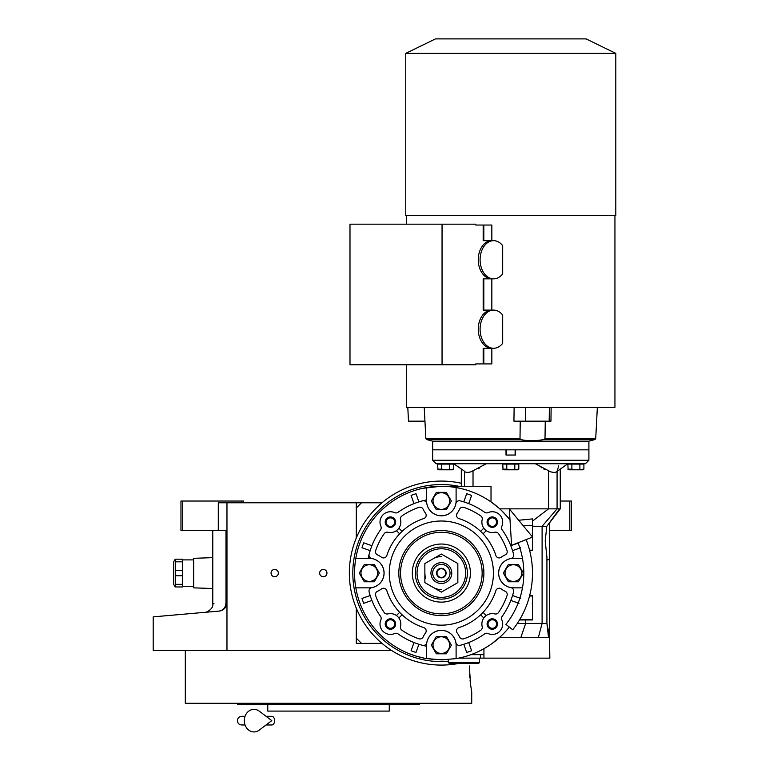 <?xml version="1.0" encoding="UTF-8"?>
<svg xmlns="http://www.w3.org/2000/svg" width="769" height="769" viewBox="0 0 769 769"><rect width="100%" height="100%" fill="white"/><g stroke="black" fill="none" stroke-linecap="round" stroke-linejoin="round"><path stroke-width="1.15" d="M226.97 530.552L218.29 530.552L218.29 502.782L226.97 502.782L226.97 650.334L153.194 650.334L153.194 616.863M356.287 538.021L356.287 502.782L226.97 502.782M274.706 576.731A3.643 3.643 0 0 0 278.349 573.088A3.643 3.643 0 0 0 274.706 569.435A3.643 3.643 0 0 0 271.063 573.088A3.643 3.643 0 0 0 274.706 576.731M323.307 576.731A3.643 3.643 0 0 0 326.96 573.088A3.643 3.643 0 0 0 323.307 569.435A3.643 3.643 0 0 0 319.664 573.088A3.643 3.643 0 0 0 323.307 576.731M391.373 650.334L226.97 650.334M560.255 501.042L569.81 501.042L569.81 530.552L549.499 530.552M225.98 602.454C208.418 604.107 208.418 604.107 225.98 602.454C225.74 607.366 223.433 610.25 219.04 611.095L153.194 616.863L219.04 611.095C200.276 612.739 200.276 612.739 219.04 611.095C223.519 610.673 226.163 607.789 226.97 602.454L225.98 602.454L225.98 530.552M212.773 530.552L212.773 603.694L213.945 603.578M182.705 501.042L182.705 530.552L180.965 530.552L180.965 501.042L243.456 501.042L243.456 502.782M241.726 501.042L241.726 502.782M182.705 530.552L218.29 530.552M569.81 501.042L571.54 501.042L571.54 530.552L569.81 530.552M219.04 611.095A8.68 8.68 -22 0 0 221.414 610.548A8.68 8.68 -22 0 1 219.04 611.095L213.945 611.547M226.144 606.155A8.68 8.68 -22 0 1 222.952 609.769A8.68 8.68 -22 0 0 226.144 606.155M469.359 668.415L469.426 670.76M469.599 674.548L469.821 677.556M470.09 680.517L470.426 683.487M185.31 650.334L185.31 703.279L471.724 703.279L471.724 691.994L470.541 684.372L469.34 665.954M237.381 703.279L237.381 704.144L419.653 704.144L419.653 703.279M389.277 704.144L389.277 711.085L267.766 711.085L267.766 704.144M356.287 502.782L361.497 502.782L356.287 507.992M356.287 643.384L356.287 638.183L361.497 643.384L356.287 643.384M425.699 578.288L425.142 576.116M425.055 575.587L424.863 573.088M441.348 577.423A4.335 4.335 0 0 1 437.013 573.088A4.335 4.335 0 0 1 441.348 568.743A4.335 4.335 0 0 1 445.693 573.088A4.335 4.335 0 0 1 441.348 577.423M382.001 643.384L361.497 643.384M356.287 638.183L356.287 608.144M361.497 502.782L382.001 502.782M526.111 539.607A91.136 91.136 0 0 1 512.721 629.753L505.925 624.361A82.456 82.456 0 0 0 518.037 542.799M509.328 508.915L511.587 545.346L532.571 537.06L509.328 508.915M266.045 716.295L271.774 716.295A4.335 2.836 90 0 1 274.61 720.63A4.335 2.836 90 0 1 271.774 724.975L266.045 724.975M259.268 730.098A11.285 9.689 -90 0 1 249.367 730.55A11.285 9.689 -90 0 1 244.302 720.63A11.285 9.689 -90 0 1 249.367 710.719A11.285 9.689 -90 0 1 259.268 711.171L271.784 720.63L259.268 730.098M441.348 556.593A16.495 16.495 0 0 0 433.101 558.803M433.101 587.362A16.495 16.495 0 0 0 441.348 589.573M419.989 507.204A3.47 3.47 0 0 1 423.152 509.251A19.965 19.965 0 0 0 425.478 513.154A3.47 3.47 0 0 1 423.786 518.556A57.281 57.281 0 0 0 386.826 555.516A3.47 3.47 0 0 1 381.414 557.208A19.965 19.965 0 0 0 377.512 554.882A3.47 3.47 0 0 1 375.657 550.594A69.431 69.431 0 0 1 384.202 533.648A3.47 3.47 0 0 1 387.893 532.254A10.42 10.42 0 0 0 400.514 519.633A3.47 3.47 0 0 1 401.918 515.932A69.431 69.431 0 0 1 418.865 507.386A3.47 3.47 0 0 1 419.989 507.204M383.52 588.247A3.47 3.47 0 0 1 386.826 590.65A57.281 57.281 0 0 0 423.786 627.61A3.47 3.47 0 0 1 425.478 633.022A19.965 19.965 0 0 0 423.152 636.915A3.47 3.47 0 0 1 418.865 638.779A69.431 69.431 0 0 1 401.918 630.234A3.47 3.47 0 0 1 400.514 626.543A10.42 10.42 0 0 0 387.893 613.912A3.47 3.47 0 0 1 384.202 612.518A69.431 69.431 0 0 1 375.657 595.571A3.47 3.47 0 0 1 377.512 591.284A19.965 19.965 0 0 0 381.414 588.958A3.47 3.47 0 0 1 383.52 588.247M499.177 588.247A3.47 3.47 0 0 1 501.282 588.958A19.965 19.965 0 0 0 505.185 591.284A3.47 3.47 0 0 1 507.04 595.571A69.431 69.431 0 0 1 498.504 612.518A3.47 3.47 0 0 1 494.803 613.912A10.42 10.42 0 0 0 482.182 626.543A3.47 3.47 0 0 1 480.788 630.234A69.431 69.431 0 0 1 463.842 638.779A3.47 3.47 0 0 1 459.545 636.915A19.965 19.965 0 0 0 457.228 633.022A3.47 3.47 0 0 1 458.92 627.61A57.281 57.281 0 0 0 495.87 590.65A3.47 3.47 0 0 1 499.177 588.247M480.615 614.796L483.797 617.988A10.42 10.42 0 0 1 486.258 615.536L483.067 612.345M462.717 507.204A3.47 3.47 0 0 1 463.842 507.386A69.431 69.431 0 0 1 480.788 515.932A3.47 3.47 0 0 1 482.182 519.633A10.42 10.42 0 0 0 494.803 532.254A3.47 3.47 0 0 1 498.504 533.648A69.431 69.431 0 0 1 507.04 550.594A3.47 3.47 0 0 1 505.185 554.882A19.965 19.965 0 0 0 501.282 557.208A3.47 3.47 0 0 1 495.87 555.516A57.281 57.281 0 0 0 458.92 518.556A3.47 3.47 0 0 1 457.228 513.154A19.965 19.965 0 0 0 459.545 509.251A3.47 3.47 0 0 1 462.717 507.204M508.146 517.662L510.01 519.988A86.791 86.791 0 0 0 456.104 487.556L456.104 501.042A14.755 14.755 0 0 1 426.824 503.608A3.47 3.47 0 0 0 422.527 500.85A74.641 74.641 0 0 0 398.054 512.279A3.47 3.47 0 0 1 394.632 512.625A10.42 10.42 0 0 0 380.895 526.371A3.47 3.47 0 0 1 380.549 529.793A74.641 74.641 0 0 0 369.12 554.257A3.47 3.47 0 0 0 371.879 558.554A14.755 14.755 0 0 1 369.312 587.843L355.816 587.843A86.791 86.791 0 0 0 426.593 658.61L442.848 659.869M456.104 487.556A86.791 86.791 0 0 0 355.816 558.332L369.312 558.332A14.755 14.755 0 0 1 371.879 587.612A3.47 3.47 0 0 0 369.12 591.909A74.641 74.641 0 0 0 380.549 616.373A3.47 3.47 0 0 1 380.895 619.795A10.42 10.42 0 0 0 394.632 633.541A3.47 3.47 0 0 1 398.054 633.887A74.641 74.641 0 0 0 422.527 645.316A3.47 3.47 0 0 0 426.824 642.557A14.755 14.755 0 0 1 456.104 645.124L456.104 658.61A86.791 86.791 0 0 0 509.328 627.052M426.593 658.61L426.593 645.124A14.755 14.755 0 0 1 455.882 642.557A3.47 3.47 0 0 0 460.179 645.316A74.641 74.641 0 0 0 484.643 633.887A3.47 3.47 0 0 1 488.065 633.541A10.42 10.42 0 0 0 501.811 619.795A3.47 3.47 0 0 1 502.157 616.373A74.641 74.641 0 0 0 513.577 591.909A3.47 3.47 0 0 0 510.827 587.612A14.755 14.755 0 0 1 513.394 558.332L522.478 558.332M522.478 587.843L513.394 587.843A14.755 14.755 0 0 1 510.827 558.554A3.47 3.47 0 0 0 513.577 554.257A74.641 74.641 0 0 0 502.157 529.793A3.47 3.47 0 0 1 501.811 526.371A10.42 10.42 0 0 0 488.065 512.625A3.47 3.47 0 0 1 484.643 512.279A74.641 74.641 0 0 0 460.179 500.85A3.47 3.47 0 0 0 455.882 503.608A14.755 14.755 0 0 1 426.593 501.042L426.593 487.556M471.08 463.726L453.72 463.726L464.495 471.205C465.255 472.531 467.446 472.724 471.08 471.782L486.258 463.726M535.32 463.726L550.498 471.782C554.084 472.733 556.285 472.541 557.073 471.205L557.631 469.724M532.484 526.217L542.107 526.294L542.107 623.428L538.406 637.309L520.892 637.309L548.508 637.309C550.258 637.347 550.258 637.347 548.508 637.309L546.922 623.428L546.922 557.189L545.211 540.972L546.797 526.294L549.499 522.872L549.499 636.367L546.922 623.428L517.316 623.428M479.789 467.85L478.193 468.782M549.499 635.684L549.845 658.139L458.622 658.139M491.756 643.749L500.446 636.645L500.677 637.309L499.725 637.309L520.892 637.309L525.679 623.428L525.679 619.949M483.932 658.139L483.932 648.719L489.507 645.297M491.891 643.643L493.458 642.5M495.842 640.644L497.485 639.289M491.564 643.884L488.748 645.797M487.258 646.739L485.547 647.786M477.645 651.929L482.644 649.421M482.028 649.757L480.625 650.487M480.106 650.747L479.539 651.026M506.906 629.965L506.252 630.705M474.002 653.506L472.368 654.15M477.472 652.006L475.136 653.035M501.878 510.876L507.848 517.297M491.256 502.07L498.552 507.809M441.348 659.879L456.104 658.61M483.932 654.669L470.964 654.669M413.895 642.797L411.098 650.718A83.321 83.321 0 0 0 416 652.458L418.903 644.268A74.641 74.641 0 0 0 426.593 646.258A74.641 74.641 0 0 1 418.903 644.268L418.807 644.537M413.991 642.538A74.641 74.641 0 0 1 409.771 640.721A74.641 74.641 0 0 0 418.903 644.268M368.332 557.612A74.641 74.641 0 0 1 368.793 555.545M368.803 555.516A74.641 74.641 0 0 1 370.158 550.633L369.889 550.546M440.656 486.296A86.791 86.791 0 0 1 441.348 486.287A86.791 86.791 0 0 0 440.656 486.296L422.537 488.353M407.974 492.967L406.638 493.535M393.122 500.917L391.748 501.859M379.915 511.779L378.608 513.115M369.082 525.016L368.255 526.284M361.151 539.896L360.565 541.347M356.21 556.208L355.864 558.073M354.557 573.27L354.576 574.866M356.239 590.083L356.537 591.544M361.18 606.328L361.92 608.077M369.283 621.448L370.225 622.832M380.049 634.531L381.078 635.54M393.142 645.258L394.708 646.277M408.262 653.323L414.991 655.774M416.317 656.188L423.902 658.101M424.623 658.254L435.744 659.696M545.038 469.686L543.404 468.802M541.732 467.812L541.165 467.475M546.922 559.745L549.499 559.745M547.788 525.092L559.563 508.857L557.073 508.857L542.107 526.294L546.797 526.294M532.484 526.294L532.484 533.205M532.484 538.367L532.484 550.517L529.649 550.517M519.508 619.949L532.484 619.949L532.484 595.648L529.649 595.648M529.553 550.171L532.484 550.171L532.484 537.089M532.484 536.954L532.484 525.342L522.901 525.342M532.484 525.342L532.484 518.902L518.7 520.257M532.484 518.902L532.484 521.103L548.547 508.857L499.725 508.857M441.348 486.287L491.016 486.287L491.016 501.897M355.816 558.332A86.791 86.791 0 0 0 355.816 587.843M468.802 503.368L471.608 495.447A83.321 83.321 0 0 0 466.696 493.708L463.89 501.628M518.988 542.827L511.068 545.634M512.808 550.546L520.728 547.739M520.728 598.426L512.808 595.629M511.068 600.531L518.988 603.338M463.89 644.537L466.696 652.458A83.321 83.321 0 0 0 471.608 650.718L468.802 642.797M470.013 472.051L468.782 472.281M451.663 464.082L439.714 464.082M575.885 463.726L569.906 464.082M432.668 460.247L588.9 460.247L585.43 463.726L436.138 463.726L432.668 460.247L432.668 449.836L506.012 449.836L506.012 455.046L515.557 455.046L515.557 449.836L588.9 449.836L432.668 449.836L432.668 441.156L588.9 441.156L594.946 439.541L595.715 438.59L545.01 438.59L545.259 421.172M558.544 465.851L558.342 466.841M558.131 467.821L557.89 468.811M567.849 463.726L556.343 471.916M557.073 471.407L557.073 508.857L548.547 508.857L548.547 471.205M532.484 521.103L532.484 522.632M422.527 500.85A74.641 74.641 0 0 1 426.593 499.917M371.629 545.634L371.898 545.73A74.641 74.641 0 0 1 373.715 541.501M468.706 642.538A74.641 74.641 0 0 1 460.17 645.316M369.889 595.629L361.978 598.426A83.321 83.321 0 0 0 363.718 603.338L371.629 600.531M370.158 550.633L361.978 547.739A83.321 83.321 0 0 1 363.718 542.827L371.898 545.73M418.807 501.628L416 493.708A83.321 83.321 0 0 0 411.098 495.447L413.895 503.368M371.898 600.435A74.641 74.641 0 0 1 370.158 595.533M492.295 516.931A5.21 5.21 0 0 1 497.495 522.141A5.21 5.21 0 0 1 492.295 527.351A5.21 5.21 0 0 1 487.085 522.141A5.21 5.21 0 0 1 492.295 516.931M492.295 618.814A5.21 5.21 0 0 1 497.495 624.024A5.21 5.21 0 0 1 492.295 629.234A5.21 5.21 0 0 1 487.085 624.024A5.21 5.21 0 0 1 492.295 618.814M390.412 618.814A5.21 5.21 0 0 1 395.622 624.024A5.21 5.21 0 0 1 390.412 629.234A5.21 5.21 0 0 1 385.202 624.024A5.21 5.21 0 0 1 390.412 618.814M390.412 516.931A5.21 5.21 0 0 1 395.622 522.141A5.21 5.21 0 0 1 390.412 527.351A5.21 5.21 0 0 1 385.202 522.141A5.21 5.21 0 0 1 390.412 516.931M479.539 658.139L479.539 662.484L448.298 662.484L448.298 659.6M437.907 469.369L437.676 464.082L453.71 464.082L453.71 469.177L446.222 469.753M503.003 469.369L502.772 464.082L518.806 464.082L518.806 469.177L511.318 469.753M568.099 469.369L567.868 464.082L583.902 464.082L583.902 469.177L576.414 469.753M441.348 509.722L436.34 509.722L431.332 501.042L436.34 492.362L446.366 492.362L451.374 501.042L446.366 509.722L441.348 509.722M483.797 528.178L480.615 531.369A57.281 57.281 0 0 1 483.067 533.821L486.258 530.629M441.348 625.159A52.081 52.081 0 0 0 493.429 573.088A52.081 52.081 0 0 0 441.348 521.007A52.081 52.081 0 0 0 389.277 573.088A52.081 52.081 0 0 0 441.348 625.159M492.295 517.873A4.268 4.268 0 0 1 496.563 522.141A4.268 4.268 0 0 1 492.295 526.409A4.268 4.268 0 0 1 488.027 522.141A4.268 4.268 0 0 1 492.295 517.873M492.295 619.756A4.268 4.268 0 0 1 496.563 624.024A4.268 4.268 0 0 1 492.295 628.292A4.268 4.268 0 0 1 488.027 624.024A4.268 4.268 0 0 1 492.295 619.756M390.412 619.756A4.268 4.268 0 0 1 394.68 624.024A4.268 4.268 0 0 1 390.412 628.292A4.268 4.268 0 0 1 386.144 624.024A4.268 4.268 0 0 1 390.412 619.756M390.412 517.873A4.268 4.268 0 0 1 394.68 522.141A4.268 4.268 0 0 1 390.412 526.409A4.268 4.268 0 0 1 386.144 522.141A4.268 4.268 0 0 1 390.412 517.873M513.394 581.768L508.376 581.768L503.368 573.088L508.376 564.408L518.402 564.408L523.41 573.088L518.402 581.768L513.394 581.768M441.348 653.804L436.34 653.804L431.332 645.124L436.34 636.444L446.366 636.444L451.374 645.124L446.366 653.804L441.348 653.804M479.539 662.484L478.674 663.349L449.163 663.349L448.298 662.484M451.701 469.763L451.019 469.724M441.685 464.082L441.685 469.177L445.693 469.763M453.71 469.177L452.355 469.801L439.022 469.801L437.676 469.177L441.685 469.177M449.702 464.082L449.702 469.177M516.797 469.763L516.114 469.724M505.464 469.724L503.753 469.676M506.781 464.082L506.781 469.177L510.789 469.763M518.806 469.177L517.45 469.801L504.118 469.801L502.772 469.177L506.781 469.177M514.797 464.082L514.797 469.177M581.893 469.763L581.21 469.724M570.56 469.724L568.849 469.676M571.876 464.082L571.876 469.177L575.885 469.763M583.902 469.177L582.546 469.801L569.214 469.801L567.868 469.177L571.876 469.177M579.893 464.082L579.893 469.177M369.312 581.768L364.304 581.768L359.286 573.088L364.304 564.408L374.32 564.408L379.328 573.088L374.32 581.768L369.312 581.768M441.348 492.718A8.334 8.334 0 0 0 433.024 501.042A8.334 8.334 0 0 0 441.348 509.376A8.334 8.334 0 0 0 449.682 501.042A8.334 8.334 0 0 0 441.348 492.718M398.9 617.988L402.091 614.796M399.64 612.345L396.448 615.536M402.091 531.369L398.9 528.178M396.448 530.629L399.64 533.821M513.394 564.754A8.334 8.334 0 0 0 505.06 573.088A8.334 8.334 0 0 0 513.394 581.412A8.334 8.334 0 0 0 521.718 573.088A8.334 8.334 0 0 0 513.394 564.754M441.348 636.79A8.334 8.334 0 0 0 433.024 645.124A8.334 8.334 0 0 0 441.348 653.448A8.334 8.334 0 0 0 449.682 645.124A8.334 8.334 0 0 0 441.348 636.79M369.312 564.754A8.334 8.334 0 0 0 360.978 573.088A8.334 8.334 0 0 0 369.312 581.412A8.334 8.334 0 0 0 377.637 573.088A8.334 8.334 0 0 0 369.312 564.754M461.313 483.268A92.001 92.001 0 0 0 349.347 573.088A92.001 92.001 0 0 0 459.141 663.349M441.348 613.873A40.795 40.795 0 0 0 482.144 573.088A40.795 40.795 0 0 0 441.348 532.292A40.795 40.795 0 0 0 400.553 573.088A40.795 40.795 0 0 0 441.348 613.873M441.348 544.039A29.049 29.049 0 0 1 470.397 573.088A29.049 29.049 0 0 1 441.348 602.127A29.049 29.049 0 0 1 412.309 573.088A29.049 29.049 0 0 1 441.348 544.039M441.348 599.118A26.04 26.04 0 0 0 467.389 573.088A26.04 26.04 0 0 0 441.348 547.047A26.04 26.04 0 0 0 415.308 573.088A26.04 26.04 0 0 0 441.348 599.118A26.04 26.04 0 0 0 467.389 573.088A26.04 26.04 0 0 0 441.348 547.047A26.04 26.04 0 0 0 415.308 573.088A26.04 26.04 0 0 0 441.348 599.118M424.863 582.604L441.348 592.13L457.843 582.604L457.843 563.562L441.348 554.045L424.863 563.562L424.863 582.604M441.348 562.668A10.42 10.42 0 0 0 430.938 573.088A10.42 10.42 0 0 0 441.348 583.498A10.42 10.42 0 0 0 451.768 573.088A10.42 10.42 0 0 0 441.348 562.668M441.348 564.408A8.68 8.68 0 0 0 432.668 573.088A8.68 8.68 0 0 0 441.348 581.768A8.68 8.68 0 0 0 450.028 573.088A8.68 8.68 0 0 0 441.348 564.408M441.348 577.855A4.777 4.777 0 0 1 436.581 573.088A4.777 4.777 0 0 1 441.348 568.31A4.777 4.777 0 0 1 446.126 573.088A4.777 4.777 0 0 1 441.348 577.855M493.602 348.29A19.09 13.506 90 0 0 502.686 343.31L502.686 315.069A19.09 13.506 90 0 0 493.602 310.099A19.09 13.506 90 0 0 480.096 329.19A19.09 13.506 90 0 0 493.602 348.29L491.756 348.29A19.09 13.506 90 0 1 478.26 329.19A19.09 13.506 90 0 1 491.756 310.099L483.172 310.099L483.172 278.849L491.756 278.849A19.09 13.506 -90 0 1 478.26 259.759A19.09 13.506 -90 0 1 491.756 240.659L483.172 240.659L483.172 225.038L491.843 225.038L491.843 240.659M493.602 310.099L491.756 310.099M493.602 278.849A19.09 13.506 90 0 0 502.686 273.879L502.686 245.638A19.09 13.506 90 0 0 493.602 240.659A19.09 13.506 90 0 0 480.096 259.759A19.09 13.506 90 0 0 493.602 278.849L491.756 278.849M493.602 240.659L491.756 240.659M514.134 407.31L513.932 421.172L549.191 421.172L549.383 407.31M407.791 407.31L408.493 421.172L424.949 421.172M549.191 421.172L550.95 421.172L551.133 407.31M525.496 421.172L525.679 407.31L526.755 407.31M614.94 215.512L614.94 407.31L406.628 407.31L406.628 364.775M545.01 438.59L543.981 439.541C535.003 441.098 527.246 441.098 520.709 439.541L520.007 438.59L520.238 421.172M491.843 278.849L491.843 310.099M491.843 348.29L491.843 363.91L483.816 363.91L483.816 348.29M442.05 224.173L349.991 224.173L349.991 364.775L442.05 364.775L442.05 224.173L475.8 224.173L475.8 225.038L483.172 225.038M483.816 240.659L483.816 225.038M483.816 310.099L483.816 278.849M483.816 363.91L483.172 363.91L483.172 348.29L491.756 348.29M442.05 364.775L475.8 364.775L475.8 363.91L483.172 363.91M600.81 215.512L405.763 215.512L405.763 53.378L615.806 53.378L615.806 215.512L600.81 215.512M586.103 38.892L435.475 38.892L586.103 38.892L615.806 53.378M182.359 584.344L182.359 559.198L175.678 559.198L175.678 586.968L182.359 586.968L182.359 584.344L175.678 584.344M212.773 588.525L193.634 587.843L193.634 558.332L212.773 557.64M175.178 586.968L173.679 584.363L173.679 561.803L175.178 559.198M182.359 561.822L175.678 561.822M182.359 570.454L175.678 570.454M182.359 575.712L175.678 575.712M532.484 619.603L519.719 619.603M529.553 595.994L532.484 595.994M523.189 525.698L532.484 525.698M473.022 486.287L473.022 471.205M464.495 486.287L464.495 471.407M441.348 530.552A42.526 42.526 0 0 1 483.884 573.088A42.526 42.526 0 0 1 441.348 615.613A42.526 42.526 0 0 1 398.823 573.088A42.526 42.526 0 0 1 441.348 530.552M458.795 486.287A88.531 88.531 0 0 0 352.817 573.088A88.531 88.531 0 0 0 448.298 661.34M441.348 597.388A24.3 24.3 0 0 0 465.649 573.088A24.3 24.3 0 0 0 441.348 548.778A24.3 24.3 0 0 0 417.048 573.088A24.3 24.3 0 0 0 441.348 597.388M543.981 439.541L594.946 439.541M432.668 441.156L426.632 439.541L520.709 439.541M520.007 438.59L425.863 438.59L424.219 407.31M212.773 603.694C214.013 608.952 205.333 613.143 204.852 612.335L204.765 612.345M241.726 716.295L245.042 716.295L241.726 716.295C239.082 716.554 237.64 717.996 237.381 720.63C237.64 723.273 239.082 724.715 241.726 724.975L245.042 724.975M480.404 654.669L480.404 658.139M560.255 469.138L560.255 508.857L549.499 522.92M461.313 469.138L461.313 486.287M532.235 603.204L532.484 602.598M532.235 533.773L532.484 533.157M588.9 460.247L588.9 441.156M506.444 455.046L506.444 449.836M515.124 455.046L515.124 449.836M595.715 438.59L597.35 407.31M406.628 224.173L406.628 215.512M425.863 438.59L426.632 439.541M435.475 38.892L405.763 53.378M182.359 559.89L193.634 559.89M182.359 586.276L193.634 586.276"/></g></svg>
